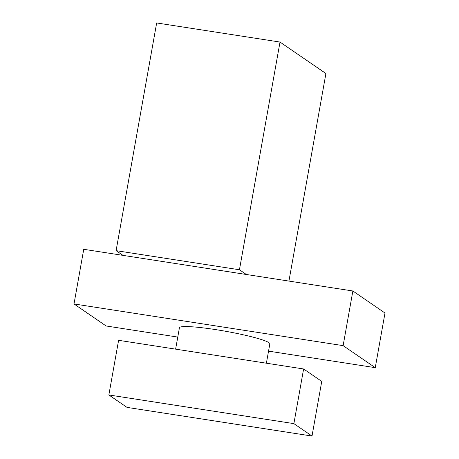 <?xml version="1.0" encoding="UTF-8"?>
<svg xmlns="http://www.w3.org/2000/svg" width="459" height="459" viewBox="0 0 459 459"><rect width="100%" height="100%" fill="white"/><g stroke="black" fill="none" stroke-linecap="round" stroke-linejoin="round"><path stroke-width="0.69" d="M175.619 349.144L179.429 327.755A45.917 4.642 10.1 0 1 220.481 330.382A45.917 4.642 10.1 0 1 268.928 342.666A45.917 4.642 10.1 0 1 269.835 343.86L266.392 363.207M122.989 255.376L246.334 274.488L239.449 269.766L116.098 250.66L122.989 255.376L83.739 249.3L74.008 303.95L106.138 325.976L177.771 337.072M239.449 269.766L280.007 42.056L325.913 73.526L288.94 281.086M280.007 42.056L156.662 22.95L116.098 250.66M246.334 274.488L352.862 290.989L384.992 313.015L375.261 367.665L343.125 345.638L74.008 303.95M268.538 351.135L375.261 367.665M352.862 290.989L343.125 345.638M211.106 354.641L118.594 340.308L108.858 394.958L126.994 407.385L312.011 436.05L321.748 381.4L303.611 368.973L211.106 354.641M108.858 394.958L293.88 423.623L312.011 436.05M293.88 423.623L303.611 368.973"/></g></svg>
